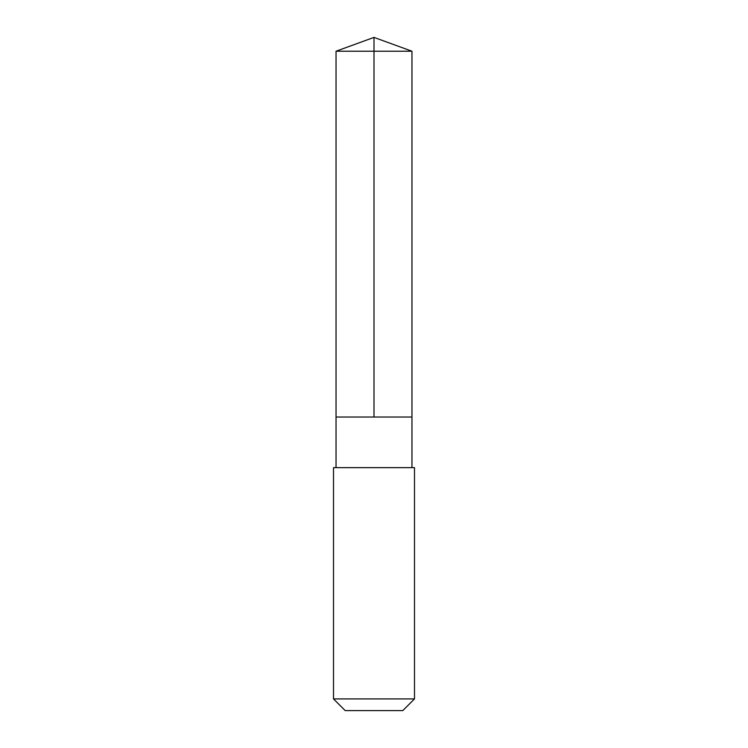<?xml version="1.0" encoding="UTF-8"?>
<svg xmlns="http://www.w3.org/2000/svg" width="748" height="748" viewBox="0 0 748 748"><rect width="100%" height="100%" fill="white"/><g stroke="black" fill="none" stroke-linecap="round" stroke-linejoin="round"><path stroke-width="1.12" d="M336.039 417.029L411.961 417.029L411.961 51.219L336.039 51.219L336.039 417.029L411.961 417.029L411.961 467.64L336.039 467.64L336.039 417.029M397.889 467.64L333.505 467.64L333.505 698.913L414.495 698.913L414.495 467.64L397.889 467.64M414.495 698.913L402.807 710.6L345.193 710.6L333.505 698.913M374 417.029L374 37.4L336.039 51.219M374 37.4L411.961 51.219M336.039 467.64L333.505 467.64M411.961 467.64L414.495 467.64"/></g></svg>
